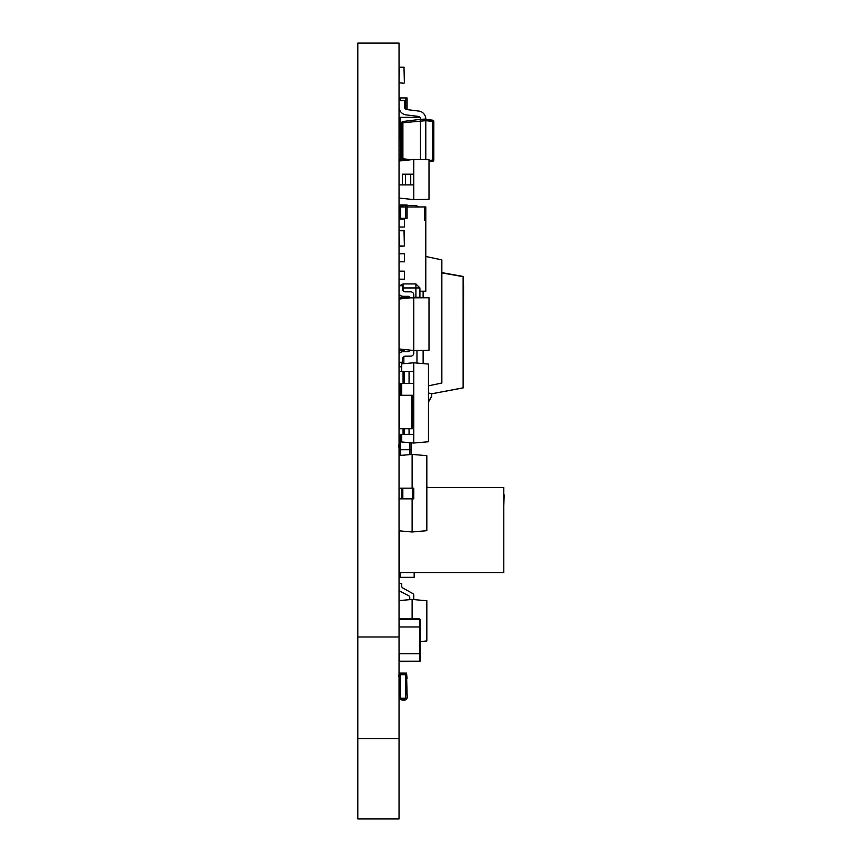 <?xml version="1.0" encoding="UTF-8"?>
<svg xmlns="http://www.w3.org/2000/svg" width="862" height="862" viewBox="0 0 862 862"><rect width="100%" height="100%" fill="white"/><g stroke="black" fill="none" stroke-linecap="round" stroke-linejoin="round"><path stroke-width="1.29" d="M357.805 636.986L357.805 818.9L399.041 818.9L399.041 43.1L357.805 43.1L357.805 636.986L399.041 636.986M399.041 184.888L413.76 184.888L413.76 174.189L403.222 174.189M408.211 174.189L413.76 174.189L413.76 159.47L399.041 161.022M402.435 184.888L402.435 174.189M399.041 198.055L413.76 199.596L413.76 184.888M413.76 159.47L429.007 159.739L429.007 199.327L413.76 199.596M410.732 184.888L410.732 174.189L413.76 174.189M399.041 293.877A4.795 4.795 -135 0 0 403.222 296.312L408.211 296.312A1.53 1.53 45 0 1 409.741 297.843L429.007 297.756L429.007 350.231L413.76 350.5L399.041 348.948M399.041 299.039L413.76 297.487L413.76 294.847A3.028 3.028 -135 0 0 410.732 291.83L405.463 291.83A3.028 3.028 45 0 1 402.435 288.802L402.435 285.742L399.041 285.742M413.76 297.487L413.76 353.14A3.028 3.028 -135 0 1 410.732 356.157L405.463 356.157A3.028 3.028 45 0 0 402.435 359.185L402.435 362.245L399.041 362.245M429.007 342.483L429.007 336.471M409.741 350.08L409.741 350.144A1.53 1.53 45 0 1 408.211 351.674L403.222 351.674A4.795 4.795 -135 0 0 399.041 354.11M400.647 674.44C404.968 673.319 406.659 674.655 405.733 678.459L407.069 678.459L405.733 678.459C406.659 674.655 404.968 673.319 400.647 674.44L400.388 678.459C398.643 677.381 398.373 675.592 399.58 673.103L406.541 673.103L407.069 694.503C408.092 700.763 404.968 700.752 399.041 699.319C404.968 700.752 408.092 700.763 407.069 694.503L405.733 694.503L405.463 698.522L400.388 698.252L400.388 674.709L405.733 674.709L405.733 698.252L400.388 698.252M405.733 678.459L405.463 698.522C406.002 697.961 398.794 700.666 400.388 694.503C398.794 700.666 406.002 697.961 405.463 698.522L405.733 694.503L407.069 694.503M407.069 678.459L406.541 673.103L399.041 673.642M399.041 678.189L400.388 678.459M399.041 694.772L400.388 694.503M399.041 691.83L400.388 691.83L399.041 691.83M399.451 678.459L399.041 681.131L400.388 681.131L399.451 681.131L399.451 694.503M399.58 673.103L399.041 673.502M399.041 699.448L404.397 699.448M400.388 128.707L399.041 128.707L400.388 128.707L399.041 128.707L399.041 134.063L400.388 134.063M400.388 159.47L399.041 159.47M419.848 117.34L399.041 117.34L399.041 126.703L400.388 126.703M400.647 160.849L400.388 117.34L399.041 117.34M407.069 206.955L425.796 206.955L425.796 220.327L424.46 220.327L424.46 206.955L424.46 220.327L425.796 220.327L425.796 291.227L419.913 291.227M405.733 206.955L399.041 206.955L399.58 204.951L405.733 204.951L399.58 204.951L399.041 210.026M404.397 279.18L404.397 271.164L399.041 271.164L404.397 271.164L404.397 279.18L399.041 279.18L404.397 279.18L404.397 271.164M404.397 218.991L399.041 218.991L404.397 218.991L404.397 227.018L404.397 218.991L404.397 227.018L399.041 227.018L404.397 227.018L404.397 218.991L404.397 227.018M404.397 253.773L399.041 253.773L404.397 253.773L404.397 261.8L404.397 253.773L404.397 261.8L399.041 261.8L404.397 261.8L404.397 253.773L404.397 261.8M404.397 236.382L404.397 244.409M399.041 106.91A8.027 8.027 180 0 0 406.077 114.872L418.102 116.37A2.672 2.672 0 0 1 420.451 119.031L420.451 159.589M425.796 159.675L425.796 120.68L401.724 122.824A1.336 1.336 0 0 1 402.899 121.499L402.899 159.987A1.336 1.336 0 0 1 401.724 158.662L401.724 122.824A1.336 1.336 0 0 1 402.899 121.499L420.451 119.344L432.649 120.184L420.451 119.344L425.796 119.031A8.027 8.027 180 0 0 418.77 111.069L406.735 109.56A2.672 2.672 0 0 1 404.397 106.91L404.397 100.617L399.041 100.617M425.796 119.344L425.796 119.031A8.027 8.027 180 0 0 418.77 111.069L406.735 109.56A2.672 2.672 0 0 1 404.397 106.91A2.672 2.672 0 0 0 406.735 109.56L418.77 111.069A8.027 8.027 180 0 1 425.796 119.031L425.796 120.68L433.823 121.51L433.823 159.976A1.336 1.336 -0 0 1 432.649 161.302L429.007 161.754L432.649 161.302L432.649 120.184A1.336 1.336 0 0 1 433.823 121.51A1.336 1.336 0 0 0 432.649 120.184L425.796 119.344L432.649 120.184M405.625 160.321L402.899 159.987L405.625 160.321M420.451 119.344L402.899 121.499M399.041 205.479L407.069 204.951L407.069 218.323L405.733 218.323L405.733 204.951L405.733 218.323L405.733 204.951L400.388 204.951L405.733 204.951L400.388 204.951L400.388 218.323L405.733 218.323L400.388 218.323L400.388 204.951L407.069 204.951L399.041 204.951L407.069 204.951L407.069 218.323L400.388 218.323L400.388 204.951M399.041 265.679L399.041 270.226M405.733 97.945L407.069 97.945L407.069 109.603L407.069 97.945L399.041 97.945L405.733 97.945L405.733 109.226L405.733 97.945L400.388 97.945L400.388 100.617L400.388 97.945L407.069 97.945L400.388 97.945L405.733 97.945L405.733 109.226M400.388 100.617L400.388 97.945M401.724 124.688L400.388 124.688L401.724 124.688L400.388 124.688L400.388 138.071L401.724 138.071L399.041 138.071L400.388 138.071L400.388 124.688L401.724 124.688L399.041 124.688L401.724 124.688M400.647 124.688L400.647 138.071L400.388 124.688L399.041 124.688M400.647 138.071L401.724 138.071M400.647 218.323L405.733 218.323L400.647 218.323L400.647 204.951M399.041 67.581L404.397 67.581L399.041 67.581M404.397 82.827L403.998 67.581L404.397 82.827M399.041 82.827L403.998 83.226L399.041 82.827L399.451 67.171L403.998 67.171M403.998 230.768L399.041 230.768L399.451 246.413L404.397 246.015L403.998 230.359L399.041 230.768L404.397 230.768L404.397 246.015L399.041 246.015M399.041 297.304L403.06 297.304L403.06 296.312L403.06 297.304L409.655 297.304L399.041 297.304M403.06 290.645L403.06 287.94L402.435 287.94L403.06 287.94L403.06 290.645M419.913 297.304L413.76 297.304L415.904 297.304L415.904 287.94L415.904 297.304L419.913 297.304L419.913 287.94L403.06 287.94L415.904 287.94L415.904 283.932L403.06 283.932L415.904 283.932L403.06 283.932L403.06 287.94L403.06 283.932L399.709 285.742L403.06 283.932L399.709 285.742L403.06 283.932L415.904 283.932L415.904 287.94L419.913 287.94L419.913 297.595M419.913 287.94L415.904 283.932L419.913 287.94M399.451 455.071L404.397 455.481L399.451 455.071M403.998 349.476L403.998 350.338L399.451 350.748L403.998 350.748L404.397 349.519M463.379 285.214L463.379 387.835L463.562 285.214M402.058 351.815L401.304 350.748L402.058 351.815M463.379 276.734L441.85 272.877M441.85 272.607L463.163 276.476L441.85 272.607M431.733 393.805L463.379 387.835L431.636 393.805L463.12 387.835L463.12 276.734M431.636 393.805L428.468 392.964M431.679 393.815L431.679 396.488L428.468 402.048L431.679 396.488L431.42 393.762M400.388 436.355L399.041 436.355L400.647 436.355L400.647 434.351L400.388 455.071L400.388 449.727L399.041 449.727L411.088 449.727L409.741 449.727L409.741 454.608L409.741 449.727L400.388 449.738L409.741 449.727L400.388 449.738L409.741 449.727L400.388 449.727L400.388 434.351L400.388 436.355L400.388 434.351L400.388 436.355L399.041 436.355M399.041 449.727L411.088 449.727L411.088 442.809L411.088 454.489L411.088 449.727L400.388 449.727L400.388 434.351L400.388 449.727L399.041 449.727L409.741 449.727L409.741 442.691L409.741 449.727M400.388 449.716L399.041 449.716L400.647 449.716L400.388 455.071M400.388 446.785L400.388 434.351M399.181 443.068L400.388 443.036L400.647 447.055L400.388 443.036C398.923 443.704 398.47 445.309 399.041 447.852L400.647 448.391L399.041 447.852M410.818 395.292L400.388 395.292L400.647 384.183L399.041 384.183L401.724 384.183L400.388 384.183L400.388 395.292L399.041 395.292L399.311 383.515M412.424 395.292L411.088 395.292L412.424 395.292L412.424 428.726L399.311 428.726M411.885 428.726L411.885 395.292L399.58 395.292L399.58 428.726M400.388 395.292L400.388 384.183L400.388 395.292M412.122 498.861L412.122 531.983L426.83 530.69L426.83 455.686L412.122 454.403L412.122 488.161M399.041 455.545L412.122 454.403M399.041 530.83L412.122 531.983M399.041 498.861L401.724 498.861L401.724 488.161L413.76 488.161L399.041 488.161L401.724 488.161L401.724 498.861L413.76 498.861L413.76 488.161L413.76 498.861M399.041 600.598L412.122 599.456L426.83 600.739L426.83 640.972L420.182 641.554M412.122 599.456L412.122 618.927M401.724 583.402L399.041 583.402L401.724 583.402L401.724 586.128A2.144 2.144 180 0 0 402.823 587.992L412.672 593.487A2.144 2.144 0 0 1 413.76 595.362L413.76 599.456L409.752 599.456L409.752 597.549A2.144 2.144 180 0 0 408.588 595.653L399.041 590.772M401.724 586.128A2.144 2.144 180 0 0 402.823 587.992L412.672 593.487A2.144 2.144 0 0 1 413.76 595.362M487.515 487.612L486.082 487.612M477.246 487.612L480.253 487.612M503.785 515.95L503.785 527.221M504.195 494.885L503.785 505.757M399.041 572.551L503.785 572.551L503.785 487.612L426.83 487.612M442.583 487.612L429.211 487.612M440.417 487.612L427.412 487.612M430.3 487.612L427.767 487.612L430.3 487.612M433.554 487.612L431.388 487.612M465.943 487.612L469.197 487.612M467.032 487.612L466.31 487.612L467.032 487.612M476.891 487.612L477.871 487.612L476.891 487.612M478.852 487.612L480.156 487.612L478.852 487.612M481.136 487.612L478.194 487.612L481.136 487.612M485.705 487.612L482.763 487.612L485.705 487.612M491.9 487.612L481.686 487.612M487.008 487.612L483.097 487.612M489.293 487.612L476.567 487.612M488.959 487.612L474.973 487.612M399.041 577.335L400.227 577.335L400.227 572.551M400.227 577.335L414.159 577.335L414.159 572.551M399.548 530.884L399.548 572.551M494.001 487.612L491.275 487.612L494.001 487.612M493.635 487.612L495.715 487.612M495.316 487.612L494.12 487.612M428.468 487.612L426.83 486.987M441.85 365.229L441.85 356.739L441.85 365.229M416.971 350.446L416.971 363.064M423.123 350.338L423.123 363.602M423.123 291.227L423.123 297.649M428.468 385.853L441.85 383.008L441.85 259.893L425.796 256.477M403.858 363.656L403.858 356.62M403.858 351.674L403.858 350.748M401.724 366.792L399.041 366.792L401.724 366.792L399.041 366.792L399.041 371.479L401.724 371.479L401.724 363.839L413.76 362.783L413.76 443.036L428.468 441.753L428.468 364.076L413.76 362.783M401.724 434.351L401.724 441.99L413.76 443.036M409.741 371.479L413.76 371.479L413.76 383.515L409.062 383.515L409.062 371.479L413.76 371.479L408.566 371.479M401.724 383.515L401.724 395.292M412.424 422.305L413.76 422.305L412.424 422.305L413.76 422.305L413.76 434.351L403.06 434.351L403.06 428.726L403.06 434.351L399.041 434.351M413.76 408.933L413.76 396.897L412.424 396.897L413.76 396.897L413.76 408.933L412.424 408.933M409.062 428.726L409.062 434.351L409.741 434.351M409.741 383.515L403.06 383.515L403.06 371.479L403.06 383.515L399.041 383.515M403.06 383.515L403.06 371.479L399.041 371.479L403.739 371.479M409.062 371.479L404.235 371.479L404.235 383.515M403.06 371.479L404.235 371.479M399.946 206.955L403.06 205.479L399.946 206.955L403.06 205.479L405.733 205.479L403.06 205.479L405.733 205.479L403.06 205.479L399.957 206.955L403.06 205.479L405.733 205.479L403.06 205.479L403.06 206.955L403.06 205.479L399.946 206.955M415.904 205.479L419.007 206.955L415.904 205.479L407.069 205.479L415.904 205.479L419.007 206.955L415.904 205.479L419.007 206.955L415.904 205.479L407.069 205.479L415.904 205.479L407.069 205.479L415.904 205.479L415.904 206.955L415.904 205.479L419.007 206.955L415.904 205.479L407.069 205.479L415.904 205.479M403.06 205.479L405.733 205.479L403.06 205.479M399.322 618.927L419.654 618.927L399.311 619.466L420.171 619.466L419.632 626.954L420.182 626.954L420.182 653.708L419.632 653.708L420.182 661.197L420.182 619.466L420.182 626.954L419.632 618.927L419.632 653.708L399.041 653.708L399.041 626.954L419.632 626.954L399.311 626.954L399.041 619.466M399.311 661.736L420.182 661.197L399.041 661.197M419.632 653.708L399.311 653.708L399.311 661.197L419.632 661.197L419.632 653.708M357.805 738.648L399.041 738.648M405.463 184.888L405.463 174.189M400.388 150.57L399.041 150.57M400.388 154.352L399.041 154.352M400.388 157.908L399.041 157.908M400.388 123.492L399.041 123.492M429.007 160.418L433.823 159.976M401.724 158.662L411.454 159.718M400.647 97.945L400.647 100.617M403.998 230.359L399.451 230.359L403.998 230.359M403.06 298.608L403.06 297.304M399.451 348.991L399.041 350.338M399.451 366.792L399.451 362.245M401.627 350.748L402.338 351.75M428.468 401.735L431.42 396.488L428.468 401.735M400.647 455.071L400.647 449.727M401.724 488.161L401.724 498.861M402.823 488.161L402.823 498.861M412.672 488.161L412.672 498.861M413.76 422.305L413.76 434.351M404.235 428.726L404.235 434.351M403.06 434.351L403.06 428.726M413.76 371.479L413.76 383.515M419.654 618.927L420.182 619.466L419.654 618.927M420.182 661.197L420.182 626.954"/></g></svg>
